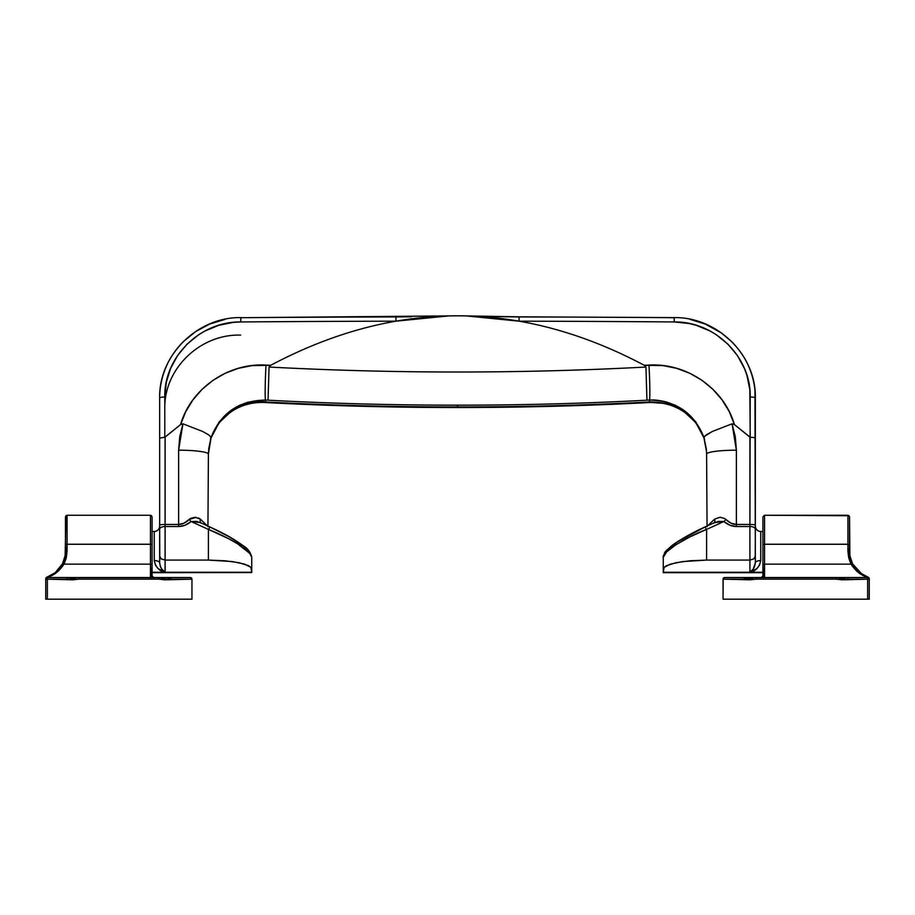 <?xml version="1.0" encoding="UTF-8"?>
<svg xmlns="http://www.w3.org/2000/svg" width="915" height="915" viewBox="0 0 915 915"><rect width="100%" height="100%" fill="white"/><g stroke="black" fill="none" stroke-linecap="round" stroke-linejoin="round"><path stroke-width="1.37" d="M77.558 577.537L72.823 577.537L72.823 578.211L69.757 578.017L72.823 577.537L47.374 577.537L49.433 576.45L47.374 577.148A1.624 1.59 180 0 0 45.75 578.738L45.75 579.161A1.624 1.624 0 0 1 47.374 577.537L47.374 579.161L72.845 579.836L78.713 579.161L158.993 579.161L158.993 577.537L78.713 577.537L78.713 579.161L158.993 579.161L164.894 579.836L191.956 579.161L190.331 577.537L170.773 577.537L170.773 579.161L191.956 579.161L190.331 577.537L160.148 577.537M164.883 578.017L159.347 577.582L158.993 579.161L170.773 579.161L170.636 577.662M159.13 577.662L78.576 577.662M72.823 577.537L47.374 577.537L45.75 579.161L45.75 599.199L47.374 599.199L47.374 579.161L66.932 579.161L66.932 577.537L66.932 579.161L67.287 577.582L66.932 579.161L78.713 579.161L78.713 577.537L67.07 577.662M48.77 576.484L46.859 577.193A1.624 1.327 71.7 0 1 47.374 577.148L47.374 599.199L191.956 599.199L191.956 579.161L191.956 599.199L45.75 599.199L45.75 579.161L47.374 579.161L45.75 578.738L47.374 577.148C53.562 575.741 59.098 571.406 63.981 564.155L66.292 557.864L67.07 544.253L150.46 544.253L150.46 515.259L67.07 515.259L150.46 515.259L150.46 564.155L63.981 564.155L150.46 564.155L151.009 577.422L152.084 575.912L152.084 516.884L150.46 515.259L151.615 515.74M72.823 578.017L75.899 578.017M49.433 576.45L58.354 571.109L63.981 564.155L67.07 551.196L67.07 544.253L65.445 544.539L65.445 516.884L67.07 515.259L67.07 544.253L67.07 515.259L65.926 515.74L65.137 555.599L62.529 563.709L59.166 568.833L55.14 572.744L59.166 568.833M65.137 555.599L65.445 551.482L67.07 551.196L65.445 551.482L65.445 544.539L67.07 544.253L150.46 544.253L150.46 564.155L152.084 564.441L152.084 544.539L150.46 544.253L152.084 544.539L152.084 516.884M67.07 551.196L66.292 557.864M53.013 574.265L55.14 572.744L53.013 574.265M64.713 557.773L62.529 563.709C57.874 571.257 52.658 575.752 46.859 577.193L55.14 572.744M62.609 563.549L63.73 560.987M152.084 564.441L150.46 564.155L150.46 577.537L152.084 575.912L152.084 564.441M152.084 575.912L153.709 577.537A1.624 1.624 0 0 1 152.084 575.912L151.913 576.576L152.084 575.912M190.949 577.662L191.83 578.543A1.624 1.624 0 0 0 190.331 577.537L191.956 579.161M63.981 564.155L62.529 563.709L63.981 564.155M55.163 572.721L62.529 563.709M45.876 578.131L47.374 577.148A1.624 1.327 -108.3 0 0 46.859 577.193A1.624 1.624 0 0 0 45.75 578.738A1.624 1.624 161.7 0 1 46.859 577.193M190.331 577.537A1.624 1.624 0 0 1 191.83 578.543A1.624 1.624 0 0 0 190.331 577.537M170.51 578.017L164.883 577.537M159.244 578.017L158.993 579.161L158.993 577.537L170.419 577.582L170.773 579.161L170.773 577.537M47.374 577.582A1.624 1.59 180 0 0 45.75 579.161M723.17 578.543L723.044 579.161L750.117 579.836L756.007 579.161L836.287 579.161L836.287 577.537L756.007 577.537L756.007 579.161L836.287 579.161L842.189 579.836L867.626 579.161L867.626 577.537L848.068 577.537L848.068 579.161L867.626 579.161L867.626 599.199L723.044 599.199L723.044 579.161L724.669 577.537A1.624 1.624 0 0 0 723.17 578.543L723.513 578.017L723.17 578.543A1.624 1.624 0 0 1 724.669 577.537L744.227 577.537L724.669 577.537A1.624 1.624 0 0 0 723.17 578.543L723.044 599.199L869.25 599.199L869.25 579.161L867.626 579.161L867.626 599.199L869.25 599.199L869.25 579.161L867.626 577.537L835.635 577.537M839.101 578.017L845.243 578.017M723.044 579.161L744.227 579.161L744.49 578.017L753.194 578.017M756.659 577.537L744.227 577.537L744.227 579.161L744.364 577.662M836.424 577.662L755.87 577.662M859.86 572.744L868.141 577.193C862.342 575.752 857.126 571.257 852.471 563.709L861.987 574.265L855.834 568.833L852.471 563.709L849.863 555.599L849.555 516.884L847.931 515.259L764.54 515.259L849.074 515.74M762.916 517.49L762.916 575.912A1.624 1.624 0 0 1 761.291 577.537L762.916 575.912L764.54 577.537L764.54 544.253L847.931 544.253L848.708 557.864L847.931 551.196L851.019 564.155L764.54 564.155L851.019 564.155L856.646 571.109L862.205 574.94L867.626 577.148L867.626 579.161L869.25 578.738A1.624 1.59 180 0 0 867.626 577.148L867.626 577.537A1.624 1.624 0 0 1 869.25 579.161A1.624 1.59 180 0 0 867.626 577.582M848.708 557.864L851.019 564.155C855.902 571.406 861.438 575.741 867.626 577.148A1.624 1.327 -71.7 0 1 868.141 577.193L866.231 576.484M762.916 516.884L762.916 544.539L764.54 544.253L764.54 515.259L762.916 516.884L764.54 515.259L764.54 544.253L847.931 544.253L847.931 515.259L849.555 516.884L849.555 544.539L847.931 544.253L847.931 551.196L849.555 551.482L847.931 551.196M852.471 563.709L851.019 564.155L852.471 563.709L850.287 557.773M763.487 577.102L762.916 564.441L764.54 564.155L764.54 544.253L762.916 544.539L762.916 564.441L764.54 564.155L764.54 577.537L763.487 577.102M849.863 555.599L849.555 544.539L847.931 544.253L847.931 515.259M868.141 577.193A1.624 1.624 0 0 1 869.25 578.738A1.624 1.624 0 0 0 868.141 577.193A1.624 1.327 108.3 0 0 867.626 577.148L869.25 578.738M847.713 577.582L836.642 577.582L836.287 579.161L848.068 579.161L847.931 577.662M744.581 577.582L744.227 579.161L756.007 579.161L755.653 577.582L744.227 577.537L755.653 577.582M755.756 578.017L756.007 579.161L756.007 577.537M210.827 527.452A5.41 1.304 114.5 0 0 210.644 527.269A5.41 1.304 -65.5 0 1 210.827 527.452L228.647 536.487L242.281 545.249A5.41 3.854 127.4 0 1 243.161 545.706A5.41 3.854 127.4 0 1 244.351 548.451C249.2 552.18 251.659 555.142 251.728 557.338L249.841 553.472L237.42 543.716L228.773 538.775L208.403 529.408L208.403 560.083L232.479 561.593L244.431 564.086L250.893 567.323L251.728 572.264L165.089 572.264L158.215 568.65L155.504 565.253L154.258 560.586L154.258 531.512A5.41 5.41 -0 0 0 159.667 526.091C159.347 529.373 157.54 531.18 154.258 531.512L152.084 531.512M719.991 517.261L714.661 519.102A5.41 3.385 -125.2 0 1 714.077 522.842A5.41 3.385 54.8 0 0 714.661 519.102L707.718 525.736L714.661 519.102L719.968 517.261L724.463 518.416L731.005 523.186L736.381 524.455L736.381 450.191L732.057 423.805L734.425 424.594L749.911 437.118L749.911 524.455L736.381 524.455L736.381 450.191L735.294 436.821L732.057 423.805L712.293 431.491L704.55 436.318L703.944 437.416L706.369 449.208L703.944 437.873C694.199 413.774 676.059 401.799 649.547 401.948L649.547 400.072C654.259 399.695 660.104 400.393 667.092 402.177L675.396 405.311L683.07 409.714L695.812 421.884L703.944 437.416L706.369 449.208L703.944 437.873L695.8 422.57L683.059 410.766L675.384 406.569L667.081 403.652L646.951 402.108C583.85 405.334 520.692 406.958 457.5 406.958C520.692 406.958 583.85 405.334 646.951 402.108L649.547 401.948L649.547 400.072L646.951 400.198C583.85 403.515 520.692 405.173 457.5 405.173L457.5 406.958L457.5 405.173C394.308 405.173 331.15 403.515 268.049 400.198L265.453 400.072L265.453 401.948L268.049 402.108C331.15 405.334 394.308 406.958 457.5 406.958L457.5 406.958C394.308 406.958 331.15 405.334 268.049 402.108L267.992 402.188M152.084 572.264L165.089 572.264L165.089 560.083L208.403 560.083L165.089 560.083L165.089 526.514L178.619 526.514L184.979 525.267L191.121 521.539L208.403 529.408L208.403 560.083L224.987 560.769L239.044 562.714L248.434 565.642L250.893 567.323L251.728 569.084L251.728 557.338L251.728 572.264L152.084 572.264M762.916 572.664L663.272 572.664L663.272 557.338C661.339 552.832 685.163 537.471 706.597 529.408L690.013 536.831L675.956 544.745L666.566 551.939L663.272 557.338L663.272 569.084L664.107 567.323L666.566 565.642L675.956 562.714L690.013 560.769L706.597 560.083L706.597 529.408L723.879 521.539A5.41 1.933 129.5 0 0 725.801 519.434C729.209 522.762 732.732 524.432 736.381 524.455L749.911 524.455L749.911 560.083L706.597 560.083L706.597 529.408L723.879 521.539L730.021 525.267L736.381 526.514L749.911 526.514L749.911 572.264L753.285 568.993L755.332 562.828C755.676 561.478 757.483 560.735 760.742 560.586L760.742 531.512C757.46 531.18 755.653 529.373 755.332 526.091A5.41 5.41 -0 0 0 760.742 531.512L760.742 560.586L759.496 565.253L756.785 568.65L749.911 572.264L762.916 572.264L663.272 572.264L664.107 567.323L670.569 564.086L682.521 561.593L706.597 560.083L749.911 560.083L749.911 572.264L663.272 572.561M180.575 424.594L182.943 423.805L179.706 436.821L178.619 450.191L178.619 524.455L165.089 524.455L165.089 437.118L180.575 424.594L185.711 411.704L192.974 399.821L202.124 389.287L212.921 380.377L225.056 373.343L238.197 368.368L251.968 365.6L270.68 365.302C312.415 343.182 354.151 328.474 395.909 321.176C416.439 317.596 436.97 315.801 457.5 315.801C478.03 315.801 498.561 317.596 519.091 321.176C560.849 328.474 602.585 343.182 644.32 365.302L645.944 367.052C583.175 370.358 520.361 372.016 457.5 372.016C394.64 372.016 331.825 370.358 269.056 367.052L270.68 365.302C312.415 343.182 354.151 328.474 395.909 321.176A5464.277 1069.178 180 0 0 240.679 321.954L233.233 322.377L218.708 325.317L204.949 331.013L198.589 334.799L187.06 344.154L177.647 355.466L170.613 368.402L166.267 382.401L164.792 396.996L164.792 437.244L180.575 424.594L182.943 423.805L202.707 431.491L208.814 434.934L211.056 437.416L219.2 421.872L231.941 409.703L239.616 405.311L247.919 402.177L265.453 400.072L265.453 401.948C260.741 401.468 254.896 402.04 247.908 403.652L239.604 406.569L231.93 410.778L219.188 422.581L211.056 437.873L208.631 449.208L211.056 437.416C220.801 412.985 238.941 400.541 265.453 400.072L268.049 400.198C331.15 403.515 394.308 405.173 457.5 405.173C520.692 405.173 583.85 403.515 646.951 400.198L649.547 400.072C676.082 400.553 694.211 412.997 703.944 437.416L706.186 434.934L712.293 431.491L732.057 423.805L734.425 424.594L750.208 437.244L749.843 389.676L746.937 375.39L744.421 368.459L737.433 355.58L727.974 344.189L716.514 334.867L710.097 331.036L696.418 325.363L689.178 323.51L674.321 321.954A5464.277 1069.178 180 0 0 519.091 321.176C560.849 328.474 602.585 343.182 644.32 365.302L663.043 365.6L676.837 368.379L689.967 373.354L702.102 380.4L712.888 389.298L722.049 399.844L729.289 411.716L734.425 424.594C724.165 388.635 686.822 362.729 648.987 365.085A29.783 1.338 87.4 0 1 649.547 400.072A29.783 1.338 -92.6 0 0 648.987 365.085L644.32 365.302L645.944 367.052L646.951 400.198L645.944 367.052C520.315 373.675 394.685 373.675 269.056 367.052L268.049 400.198L269.056 367.052L270.68 365.302L266.013 365.085A29.783 1.338 92.6 0 0 265.453 400.072A29.783 1.338 -87.4 0 1 266.013 365.085C228.224 362.729 190.846 388.578 180.575 424.594M411.418 316.796L395.966 316.933A5458.867 1068.114 180 0 0 240.897 317.699L240.851 317.596C197.514 316.83 158.569 355.386 159.667 398.048A5.41 1.064 0 0 1 164.792 396.996A5.41 1.064 180 0 0 159.667 398.048L159.667 562.828L160.342 566.374L161.715 568.993L165.089 572.264L165.089 524.455L178.619 524.455L183.995 523.186L190.514 518.428L195.021 517.261L200.339 519.102L207.282 525.725L200.339 519.102A5.41 3.385 -54.8 0 0 200.923 522.842A5.41 3.385 125.2 0 1 200.339 519.102L198.326 517.901M225.079 319.346L209.821 324.001L195.833 331.447L183.492 341.467C175.417 349.713 169.55 358.371 165.889 367.43C161.715 377.495 159.645 387.708 159.667 398.048L159.667 438.125L164.792 437.244L164.792 396.996C163.842 357.056 200.168 321.302 240.679 321.954L240.851 317.596L240.679 321.954A5464.277 1069.178 0 0 1 395.909 321.176L395.955 316.83L395.909 321.176L448.876 315.904L457.5 315.801L466.124 315.904L519.091 321.176A5464.277 1069.178 0 0 1 674.321 321.954C714.981 321.325 751.169 357.205 750.208 396.996L749.911 526.514A5.41 2.779 0 0 1 755.332 529.305L755.23 557.018L753.743 558.962L749.911 560.083L753.743 558.962L755.332 556.274L755.332 562.828A5.41 2.242 0 0 1 760.742 560.586C759.313 567.266 755.699 571.154 749.911 572.264C752.805 570.777 754.612 567.632 755.332 562.828L754.978 390.659M466.124 315.904L519.045 316.83L519.091 321.176L519.045 316.83L674.149 317.596L674.321 321.954L674.103 317.699A5458.867 1068.114 180 0 0 519.548 316.933M519.034 316.933L488.198 316.521M248.32 551.23L245.06 547.525M251.728 572.561L152.084 572.664M663.272 557.338C665.125 550.487 664.256 552.649 671.633 545.866C676.116 542.069 691.9 532.724 704.356 527.269A5.41 1.304 65.5 0 1 706.597 529.408A5.41 1.304 -114.5 0 0 704.356 527.269A5.41 1.304 65.5 0 0 704.173 527.452L677.375 541.954L667.001 550.716M690.013 319.369L705.248 324.036L721.169 332.808L731.554 341.512C739.617 349.77 745.485 358.428 749.145 367.498C753.297 377.54 755.355 387.731 755.332 398.048A5.41 1.064 180 0 0 750.208 396.996A5.41 1.064 0 0 1 755.332 398.048L755.332 438.125L753.846 437.519L755.332 438.125L755.332 525.164A5.41 0.721 180 0 0 749.911 524.455A5.41 0.721 0 0 1 755.332 525.164L755.332 529.305A5.41 2.779 180 0 0 749.911 526.514L736.381 526.514C732.069 526.502 727.905 524.844 723.879 521.539L718.286 521.413L713.128 523.369M706.597 454.069L706.369 449.208L706.597 454.069A29.783 3.946 0 0 1 736.381 450.191A29.783 3.946 180 0 0 706.597 454.069L707.055 526.72M703.944 437.873L704.55 439.028L703.944 437.873M706.552 451.781L704.024 438.285C702.182 430.885 694.176 418.99 685.655 413.054C674.927 405.356 662.952 401.845 649.719 402.52L647.008 402.68C583.884 405.905 520.715 407.53 457.5 407.53C394.285 407.53 331.116 405.905 267.992 402.68L265.453 401.948A29.783 0.709 93.4 0 1 265.27 402.509A29.783 0.709 -86.6 0 0 265.453 401.948C238.918 401.811 220.79 413.786 211.056 437.873L210.45 439.028M211.056 437.416L208.814 434.934L202.707 431.491L182.943 423.805L178.619 450.191A29.783 3.946 0 0 1 208.403 454.069L211.056 437.416M211.056 437.873L208.403 454.069A29.783 3.946 180 0 0 178.619 450.191L178.619 524.455C182.268 524.432 185.791 522.762 189.199 519.434L196.245 517.341M208.403 454.069L207.945 526.72M201.872 523.369L196.702 521.401L191.121 521.539L208.403 529.408A5.41 1.304 -65.5 0 1 210.644 527.269A5.41 1.304 114.5 0 0 208.403 529.408C223.546 535.561 235.532 541.897 244.351 548.451A5.41 3.854 -52.6 0 0 243.161 545.706C247.702 548.325 250.561 552.214 251.728 557.338M243.15 545.695C235.395 540.136 229.185 535.984 210.644 527.269L199.379 522.179M200.431 522.614L191.121 521.539A5.41 1.933 50.5 0 1 189.199 519.434A5.41 1.933 -129.5 0 0 191.121 521.539C187.095 524.844 182.931 526.502 178.619 526.514L178.619 524.455L178.619 526.514L165.089 526.514L165.089 437.118L159.667 438.125L159.667 525.164A5.41 0.721 0 0 1 165.089 524.455A5.41 0.721 180 0 0 159.667 525.164L159.667 529.305A5.41 2.779 0 0 1 165.089 526.514A5.41 2.779 180 0 0 159.667 529.305L159.77 557.018L161.257 558.962L165.089 560.083L161.257 558.962L159.667 556.274L159.667 562.828C160.388 567.632 162.195 570.777 165.089 572.264C159.302 571.154 155.687 567.266 154.258 560.586C157.517 560.735 159.324 561.478 159.667 562.828A5.41 2.242 0 0 0 154.258 560.586L154.258 531.512M725.801 519.434A5.41 1.933 -50.5 0 1 723.879 521.539L714.615 522.591L704.356 527.269M736.381 524.455L736.381 526.514L736.381 524.455M750.208 437.244L753.846 437.519L750.208 437.244M448.876 315.904L240.897 317.699M240.679 335.107C200.168 333.826 163.842 368.802 164.792 408.753M760.742 531.512L762.916 531.512M267.992 402.68L265.281 402.52C253.249 401.937 242.303 404.727 232.467 410.915C226.337 415.101 221.888 419.127 219.143 422.993C214.865 428.941 212.143 434.03 210.976 438.274L208.448 451.781M200.385 522.591L201.163 523.037M713.837 523.037L714.615 522.591M674.149 317.596C717.486 316.83 756.431 355.386 755.332 398.048"/></g></svg>
